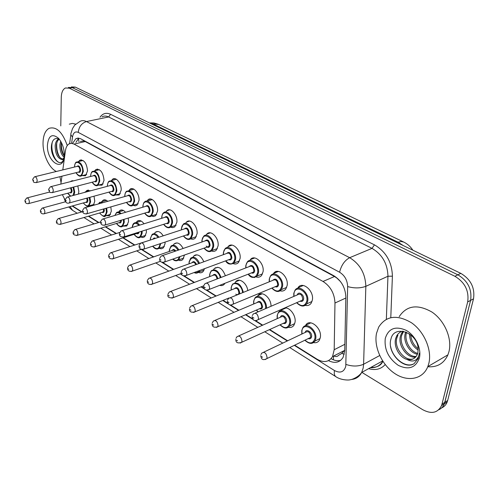 <?xml version="1.0" encoding="UTF-8"?>
<svg xmlns="http://www.w3.org/2000/svg" width="499" height="499" viewBox="0 0 499 499"><rect width="100%" height="100%" fill="white"/><g stroke="black" fill="none" stroke-linecap="round" stroke-linejoin="round"><path stroke-width="0.75" d="M303.286 285.478L297.997 287.736C302.238 280.638 314.283 290.786 312.362 300.024L311.245 303.068C309.785 305.182 307.771 305.949 305.207 305.376M273.153 274.107L273.664 273.321C277.893 266.953 288.821 276.727 287.143 285.534L285.846 288.946C284.405 290.83 282.496 291.46 280.114 290.83M249.774 260.522L250.417 259.592C254.59 253.879 264.545 263.291 263.073 271.712L261.619 275.423C260.204 277.113 258.395 277.619 256.187 276.945M227.419 247.56L228.174 246.506C232.266 241.379 241.366 250.436 240.081 258.501L238.497 262.474C237.112 263.983 235.397 264.383 233.345 263.672M206.018 235.172L206.879 234.019C210.871 229.409 219.217 238.135 218.094 245.87L216.398 250.061C215.057 251.409 213.422 251.714 211.507 250.972M185.509 223.327L186.47 222.086C190.337 217.932 198.028 226.346 197.055 233.782L195.259 238.148C193.961 239.358 192.408 239.582 190.618 238.809M165.843 211.988L166.884 210.672C170.633 206.923 177.731 215.038 176.889 222.198L174.769 226.926L172.648 227.663L170.608 227.157M146.962 201.116L148.084 199.737C151.696 196.357 158.283 204.185 157.553 211.096L155.638 215.718L153.667 216.522L151.422 215.973M128.867 190.63L130.008 189.258C133.489 186.196 139.62 193.755 138.996 200.436L137.038 205.151L135.173 205.844L133.058 205.257M111.47 180.538L112.631 179.197C115.974 176.421 121.7 183.732 121.176 190.194L119.192 194.984L115.462 194.99M94.741 170.851L95.902 169.541C100.442 168.749 103.156 172.355 104.035 180.351L102.046 185.198L98.54 185.11M78.63 161.533L79.79 160.254C84.106 159.605 86.695 163.148 87.55 170.876L85.56 175.767L82.26 175.611M310.821 322.841L305.669 325.254C309.654 317.832 322.31 328.305 320.308 337.555L319.404 340.131C318.05 342.283 316.092 343.112 313.522 342.601M280.812 310.833L282.128 309.093M284.673 307.97C289.869 307.041 296.275 315.836 295.028 322.267L293.961 325.211C292.607 327.151 290.736 327.843 288.347 327.275M257.39 296.487L257.958 295.57C261.632 290.013 271.362 297.884 271.001 306.28M234.979 282.79L235.659 281.754C238.934 277.282 246.899 282.97 247.791 290.561M213.522 269.691L214.302 268.556C218.674 265.817 222.373 268.219 225.398 275.766M192.963 257.166L193.83 255.943C197.504 253.554 200.841 255.494 203.854 261.763M173.24 245.171L174.188 243.868C177.276 241.815 180.258 243.35 183.127 248.471M184.487 255.008L182.821 259.505C181.592 260.671 180.12 260.871 178.399 260.116M154.303 233.669L155.326 232.303C157.915 230.563 160.541 231.736 163.198 235.834M165.069 242.077L165.057 243.662L163.354 247.909L161.408 248.801L159.125 248.315M136.133 222.598L137.194 221.219C139.358 219.76 141.629 220.614 144.018 223.789M146.319 229.79L146.432 232.397L144.679 236.751L142.814 237.53L140.662 236.994M118.681 211.919L119.76 210.572C121.531 209.38 123.459 209.954 125.542 212.3M128.237 218.075L128.542 221.568L126.752 226.016L122.979 226.147M101.883 201.665L102.975 200.349C104.391 199.4 105.969 199.725 107.709 201.322M110.809 206.892L111.333 211.164L109.524 215.687L105.975 215.711M85.716 191.803L86.807 190.518L90.444 190.836M94.012 196.201L94.779 201.153L93.382 205.351M70.615 181.599L71.22 181.056L73.571 180.844M77.819 185.952L78.842 191.51L78.424 194.061M61.932 176.191L60.853 184.094M333.868 355.924C335.796 356.91 337.343 356.716 338.509 355.344L341.703 353.485L344.204 350.597L332.546 356.604L334.193 349.718L334.972 303.018C334.523 293.506 330.531 286.32 323.009 281.455L74.039 144.08L71.401 143.294L69.005 143.905C67.134 145.084 65.955 147.33 65.463 150.648L62.805 169.897M340.536 281.623L336.806 278.03L334.48 276.515L85.254 141.554L83.82 140.98L80.27 141.379M62.344 194.654L65.263 200.242M294.659 345.171L317.152 359.261C323.832 363.004 328.966 362.118 332.546 356.604M72.474 205.937L81.973 211.888M88.741 216.129L98.852 222.467M105.657 226.733L116.423 233.476M123.259 237.761L134.724 244.947M142.09 249.562L153.798 256.898M162.705 262.48L173.696 269.366M180.607 273.702L181.705 274.388M184.281 276.003L194.473 282.39M201.409 286.732L204.247 288.509M206.885 290.168L216.192 296.001M223.147 300.354L227.887 303.323M230.594 305.02L238.915 310.235M245.882 314.607L252.706 318.88M255.488 320.626L262.711 325.148M269.697 329.527L287.661 340.786M90.637 206.118L89.614 205.669M204.528 268.68L203.13 271.581C201.87 272.866 200.324 273.146 198.496 272.417M224.937 283.282L224.338 284.156C223.109 285.515 221.568 285.908 219.71 285.328M238.553 280.613L237.299 280.519M215.942 267.944L215.312 267.732M194.859 255.575L194.498 255.388M278.099 271.362L274.893 272.148M251.484 259.187L250.922 259.068M231.711 245.096L229.977 245.315M60.772 125.91L61.271 97.261C61.452 92.434 62.83 89.34 65.406 87.98L69.33 88.173L454.888 276.278C464.956 282.39 469.216 290.948 467.669 301.939L441.983 404.134L444.834 402.3L444.36 403.803C443.237 406.641 441.372 408.625 438.777 409.754C441.372 408.625 443.237 406.641 444.36 403.803L470.601 300.373L444.834 402.3L447.665 400.485L447.191 401.982C446.062 404.808 444.204 406.791 441.615 407.926M454.888 276.278L457.857 274.812C467.906 280.893 472.16 289.414 470.601 300.373C472.16 289.414 467.906 280.893 457.857 274.812L72.33 87.643L457.857 274.812L460.802 273.358C470.838 279.403 475.079 287.886 473.514 298.82L447.665 400.485M68.4 87.45L72.33 87.643L68.4 87.45M71.382 86.926L75.312 87.113L460.802 273.358M61.046 182.603L59.936 176.69M441.983 404.134L441.509 405.637C437.742 412.954 431.498 414.32 422.784 409.735L361.862 372.366M328.517 360.627C334.91 363.715 339.775 362.623 343.112 357.346L344.734 350.629L345.851 297.217C345.433 287.73 341.447 280.588 333.887 275.785L80.495 138.672L77.894 138.104L75.867 138.703L72.792 143.057M340.667 360.365C337.642 361.176 334.449 360.615 331.08 358.681M75.948 142.352L78.798 138.154M56.362 171.469C49.195 168.25 42.783 154.397 43.033 142.826C43.213 135.46 45.203 130.632 48.996 128.355C56.318 126.185 62.412 131.923 67.271 145.552M59.156 139.152C57.566 140.444 56.63 142.514 56.362 145.359C56.481 153.181 58.564 157.74 62.618 159.038M58.77 138.94L58.589 139.028C56.649 140.138 55.508 142.334 55.164 145.627C55.227 153.124 57.217 157.684 61.128 159.3L62.874 158.9L64.047 157.809M61.389 142.496L61.103 144.305C60.878 149.089 61.926 153 64.252 156.031M60.685 141.217L59.917 144.567C59.749 150.299 61.146 154.565 64.115 157.353M59.35 139.271C54.984 137.262 52.345 139.414 51.447 145.72C50.312 156.518 59.543 167.308 63.148 160.541L63.647 159.549M47.417 145.334C48.459 135.56 52.164 133.214 58.52 138.298C62.263 142.739 64.19 148.297 64.296 154.977L64.277 155.551C63.797 172.866 46.756 162.088 47.417 145.334M63.872 158.694L62.656 159.649L61.128 159.3M69.286 124.145L72.349 123.403L75.673 124.12M61.427 142.577C61.121 147.436 62.069 151.864 64.265 155.856M56.761 143.07C56.325 148.527 57.404 153.393 59.992 157.672M52.551 141.385C50.125 148.789 54.397 161.227 59.381 162.531M428.866 363.284L427.818 366.622C422.79 379.458 407.452 382.184 394.659 373.445C381.81 364.85 373.714 346.88 376.508 333.369L378.691 327.088C386.076 315.736 397.004 314.289 411.469 322.753C424.181 331.517 432.14 349.974 428.866 363.284M399.2 316.653C406.654 305.438 417.563 303.903 431.928 312.043C444.54 320.489 452.331 338.472 448.981 351.558L447.921 354.839C443.954 363.478 437.236 367.445 427.768 366.753M402.556 331.18C399.998 331.929 398.046 333.507 396.699 335.914L397.909 335.272L396.898 337.835C393.443 348.608 406.28 362.892 414.058 358.425M396.699 335.914L395.688 338.478C393.387 346.375 399.418 357.359 406.853 359.405C411.7 360.397 415.168 358.781 417.258 354.552L417.869 352.668L418.143 348.514C417.395 332.409 393.973 324.381 390.985 338.94C386.457 352.512 404.059 370.464 414.051 363.677L418.174 358.581L419.335 353.149L418.798 355.806C416.596 361.164 412.617 362.368 406.853 359.405M403.616 331.348L401.707 335.278C398.763 344.584 408.201 357.459 416.191 356.417M403.049 331.249L401.52 333.357L400.51 335.914C397.429 345.582 407.72 358.862 415.717 357.003M406.585 332.315L406.46 332.746C404.128 340.605 410.215 351.502 417.675 353.392M405.749 331.972L405.282 333.376C402.793 341.603 409.667 353.036 417.376 354.265M410.702 334.854C411.27 340.686 413.752 345.289 418.15 348.658M409.523 333.968C409.698 341.023 412.579 346.4 418.187 350.105M385.278 338.384C388.478 328.423 395.383 325.722 405.993 330.269C415.287 335.316 421.699 348.439 419.416 357.889C415.779 367.825 408.737 370.314 398.283 365.355C388.453 358.363 384.118 349.375 385.278 338.384M390.605 346.462C392.725 358.213 405.094 367.651 412.898 364.233M344.304 354.147L341.703 353.485M83.863 140.487L83.82 140.98M78.923 141.685L78.462 138.391M333.606 356.061L333.357 359.798M85.254 141.554L74.039 144.08M334.48 276.515L323.009 281.455M345.838 298.034L334.972 303.018M344.865 344.285L334.193 349.718M412.854 250.192C410.534 246.625 407.502 243.917 403.741 242.071L401.19 241.516L398.165 242.233L152.7 123.821L158.726 124.476L403.423 241.915M403.167 245.514L398.165 242.233L397.21 242.633M151.74 124.033L152.7 123.821L149.469 122.941M75.312 87.113L69.33 88.173M473.514 298.82L467.669 301.939M72.617 210.353L70.035 206.611M294.298 345.345L334.461 370.526C340.243 373.495 344.017 372.079 345.776 366.278L347.647 286.582C347.373 280.213 344.697 275.429 339.601 272.229L78.268 132.378C75.268 131.143 73.353 132.64 72.523 136.869L71.613 143.307M72.523 136.869C70.92 135.485 70.459 134.144 71.132 132.853L72.561 128.455L74.8 125.037L80.046 121.357C82.011 120.321 84.15 120.39 86.477 121.556L349.668 257.696C359.96 263.99 365.355 273.533 365.842 286.332L363.609 364.245L363.197 367.969L361.675 372.466C359.405 376.751 355.968 379.09 351.377 379.471M379.689 355.531L363.609 364.245C358.282 366.547 352.4 366.603 345.963 364.413M99.987 117.234C102.763 113.348 106.299 112.375 110.591 114.302L374.45 244.847C385.995 251.633 391.977 262.075 392.401 276.178L390.792 317.601M385.203 364.569C380.93 369.248 375.41 370.601 368.63 368.642M373.57 367.563L371.537 367.046M78.268 132.378C78.911 126.727 81.649 123.116 86.477 121.556L108.595 116.953C106.256 115.818 104.085 115.768 102.089 116.797M370.395 367.676C375.847 368.012 379.989 365.867 382.82 361.226M347.647 286.582C354.29 288.416 360.359 288.335 365.842 286.332L387.954 276.24C387.567 263.721 382.253 254.434 372.017 248.371L108.595 116.953L110.591 114.302M386.357 319.241L387.954 276.24L392.401 276.178M339.601 272.229C341.291 265.268 344.647 260.422 349.668 257.696L372.017 248.371L374.45 244.847M72.124 206.031L81.618 211.988M88.392 216.235L98.503 222.573M105.308 226.839L116.067 233.588M122.904 237.873L134.362 245.059M141.267 249.388L153.436 257.022M160.329 261.339L160.753 261.607M161.863 262.299L173.334 269.497M180.251 273.832L182.278 275.105M183.42 275.816L194.111 282.528M201.047 286.875L204.839 289.252M206 289.981L215.83 296.144M222.785 300.504L228.492 304.084M229.69 304.833L238.553 310.39M245.52 314.757L253.33 319.653M254.559 320.427L262.349 325.311M269.335 329.689L287.299 340.954M289.751 347.547L335.783 376.626C334.399 375.566 333.962 373.533 334.461 370.526M73.727 187.019L74.707 192.115L73.952 195.259M72.916 195.533L74.027 192.053L73.066 187.194M71.195 187.68L72.062 190.855C71.881 192.708 71.164 193.306 69.922 192.645M70.184 192.577L70.739 192.433L71.382 190.786L70.509 187.861M24.956 200.417L26.684 198.009C28.106 197.797 29.004 199.082 29.379 201.858L28.792 203.542L28.293 203.686M25.873 201.521L25.324 201.159L25.873 201.521M67.727 193.232L70.727 196.119M74.501 166.566C74.931 163.666 75.599 162.163 76.497 162.044C80.295 161.476 82.578 164.608 83.345 171.45L81.593 175.779L80.395 176.159M76.041 172.673C79.416 177.101 81.618 176.671 82.647 171.382C83.071 163.279 74.563 158.464 74.582 166.716L74.576 167.022M76.89 166.454C78.711 165.026 79.952 166.279 80.62 170.209C80.414 172.161 79.653 172.791 78.349 172.099M78.636 172.024L79.222 171.881L79.927 170.14C79.615 167.402 78.699 166.148 77.177 166.385L35.03 176.683M32.678 179.291L34.475 176.821C35.94 176.602 36.857 177.906 37.219 180.732L36.57 182.515L36.053 182.659M33.059 180.033L33.626 180.382L33.059 180.033M83.034 192.826L85.703 192.109M89.895 197.323L90.606 201.789L89.009 205.844L87.755 206.28M83.383 202.918C86.732 207.185 88.909 206.786 89.914 201.727L89.234 197.504M87.387 198.009L87.874 200.479C87.674 202.344 86.932 202.95 85.66 202.288M85.928 202.214L86.539 202.045L87.182 200.417L86.72 198.19M40.394 210.522L42.103 208.127C43.6 207.871 44.542 209.175 44.922 212.05L44.336 213.715L43.787 213.884M41.348 211.701L40.781 211.327L41.348 211.701M98.446 203.929L99.738 202.27L103.256 202.575M106.661 208.083L107.123 211.844L105.532 215.842L104.154 216.354M99.644 212.979C103.093 217.258 105.351 216.853 106.418 211.776L105.988 208.276M102.357 202.831C100.786 202.014 99.557 202.363 98.665 203.866M104.104 208.819L104.297 210.484C104.079 212.349 103.312 212.961 101.996 212.3M102.276 212.218L102.95 212.025L103.592 210.416L103.43 209.006M56.443 221.026L58.134 218.656C59.705 218.337 60.697 219.672 61.09 222.648L60.504 224.294L59.899 224.488M57.441 222.292L56.849 221.905L57.441 222.292M114.882 215.443L116.535 212.549C117.926 211.576 119.479 211.919 121.188 213.584M124.045 219.335L124.288 222.286L122.717 226.228L121.201 226.814M116.548 223.44C120.097 227.725 122.442 227.319 123.565 222.217L123.359 219.548M120.396 213.822C117.839 211.838 116.049 212.368 115.026 215.406M121.344 220.146L121.363 220.876C121.126 222.747 120.328 223.359 118.974 222.704M119.261 222.616L120.01 222.392L120.646 220.358M73.147 231.954L74.806 229.609C76.466 229.234 77.507 230.588 77.913 233.675L77.333 235.297L76.665 235.528M74.195 233.314L73.578 232.908L74.195 233.314M132.204 227.332C132.541 225.043 133.139 223.683 133.982 223.259C135.753 222.018 137.662 222.641 139.708 225.13M142.072 231.131L142.14 233.152L140.599 237.013L138.934 237.699M134.125 234.318C137.786 238.609 140.213 238.198 141.404 233.083L141.36 231.355M138.953 225.361C135.472 222.067 133.258 222.754 132.31 227.425M139.071 232.079C138.703 233.669 137.892 234.15 136.639 233.526M136.926 233.432L137.761 233.17L138.26 232.334M90.544 243.331L92.165 241.023C93.918 240.58 95.01 241.959 95.44 245.165L94.866 246.756L94.13 247.017M91.641 244.797L90.999 244.373L91.641 244.797M90.612 175.879C91.018 173.103 91.685 171.606 92.608 171.388C96.606 170.689 99.002 173.877 99.788 180.956L98.041 185.248C96.27 186.445 94.299 185.435 92.134 182.216M92.228 182.191C95.696 186.638 97.979 186.202 99.083 180.888C99.588 172.666 90.743 167.664 90.699 176.035L90.693 176.465M93.082 175.854C94.991 174.357 96.288 175.629 96.968 179.665C96.744 181.63 95.958 182.266 94.61 181.567M94.91 181.493L95.558 181.324L96.263 179.596C95.945 176.765 94.985 175.486 93.382 175.773L51.041 186.601M48.646 189.221L50.418 186.763C51.971 186.495 52.931 187.824 53.299 190.749L52.651 192.52L52.077 192.689M49.052 190.025L49.638 190.393L49.052 190.025M107.354 185.547C107.728 182.927 108.395 181.443 109.337 181.1C113.554 180.258 116.067 183.501 116.885 190.836L115.144 195.078L113.685 195.596M109.044 192.09C112.624 196.55 114.995 196.107 116.161 190.761C116.76 182.434 107.566 177.226 107.447 185.722L107.435 186.283M109.917 185.622C111.913 184.05 113.267 185.341 113.965 189.495C113.716 191.466 112.905 192.109 111.514 191.416M111.82 191.329L112.543 191.136L113.242 189.427C112.911 186.489 111.907 185.191 110.223 185.541L67.708 196.93M65.269 199.55L67.016 197.117C68.65 196.787 69.66 198.14 70.041 201.178L69.398 202.925L68.756 203.124M65.693 200.43L66.305 200.81L65.693 200.43M124.762 195.608C125.081 193.2 125.736 191.735 126.734 191.217C131.175 190.206 133.819 193.506 134.668 201.116L132.946 205.295C131.006 206.723 128.842 205.763 126.434 202.413M126.54 202.388C130.233 206.854 132.697 206.405 133.932 201.041C134.624 192.589 125.056 187.169 124.862 195.795L124.85 196.506M127.413 195.789C129.509 194.136 130.919 195.446 131.642 199.719C131.374 201.702 130.526 202.344 129.098 201.652M129.409 201.565L130.214 201.334L130.913 199.65C130.57 196.6 129.509 195.284 127.725 195.702L85.067 207.684M82.578 210.31L84.294 207.902C86.021 207.509 87.088 208.888 87.481 212.038L86.838 213.765L86.134 213.996M83.027 211.264L83.67 211.67L83.027 211.264M150.392 238.397L152.133 234.411C154.316 232.896 156.574 233.838 158.9 237.237M160.753 243.512L159.225 248.221L157.397 249.02M152.781 246.163C156.461 249.899 158.863 249.307 159.979 244.391L160.004 243.762M158.171 237.48C154.31 233.002 151.752 233.382 150.498 238.616L150.492 239.801M156.655 244.878L156.087 245.065M108.682 255.182L110.254 252.931C112.107 252.4 113.261 253.804 113.71 257.141L113.148 258.694L112.337 259M109.83 256.76L109.156 256.324L109.83 256.76M154.64 238.628L111.14 252.637M153.093 238.946L154.147 237.942L155.613 238.31M169.336 249.912L171.014 246.038C173.683 244.236 176.284 245.539 178.823 249.955M178.099 250.205C174.014 244.51 171.126 244.498 169.448 250.155L169.442 251.533M127.607 267.545L129.122 265.349C131.081 264.732 132.297 266.16 132.765 269.635L132.223 271.144L131.331 271.5M128.804 269.248L128.106 268.786L128.804 269.248M175.068 251.247L173.895 250.28L172.922 250.211L130.108 265.013M180.058 256.567L178.642 259.892L176.634 260.815M172.13 250.61C173.072 249.026 174.301 249.151 175.823 250.991M172.885 259.081C176.053 261.395 178.168 260.653 179.235 256.854M189.084 261.919L190.687 258.183C193.918 256.068 196.868 257.783 199.525 263.335M198.795 263.597C194.61 256.605 191.41 256.13 189.196 262.181L189.19 263.784M147.367 280.444L148.821 278.33C150.885 277.606 152.17 279.053 152.675 282.683L152.151 284.137L151.166 284.549M148.621 282.291L147.891 281.804L148.621 282.291M195.808 264.688C194.735 262.486 193.562 261.813 192.277 262.667L149.912 277.937M199.862 270.408L198.901 272.036L196.7 273.109M191.965 262.78C193.375 260.827 194.897 261.376 196.537 264.42M194.442 272.417C196.369 273.14 197.847 272.591 198.864 270.776M142.882 206.075C143.25 203.661 143.899 202.226 144.816 201.758C147.997 198.764 153.811 205.7 153.181 211.813L151.496 215.911L149.719 216.622M144.754 213.104C148.565 217.583 151.122 217.127 152.432 211.744C153.23 203.168 143.263 197.523 142.988 206.28L142.97 207.16M145.627 206.374C147.823 204.627 149.301 205.956 150.049 210.366C149.756 212.349 148.877 212.998 147.405 212.312M147.723 212.212L148.621 211.944L149.301 210.291C148.939 207.129 147.823 205.788 145.945 206.28L103.168 218.899M100.63 221.525L102.307 219.155C104.129 218.681 105.252 220.084 105.669 223.359L105.033 225.055L104.247 225.33M101.104 222.566L101.771 222.984L101.104 222.566M161.757 216.978C162.131 214.664 162.755 213.26 163.641 212.755C166.934 209.443 173.209 216.628 172.479 222.966L170.833 226.964C168.568 228.617 166.161 227.737 163.616 224.319M163.734 224.282C167.67 228.76 170.327 228.299 171.706 222.891C172.623 214.196 162.231 208.308 161.863 217.196L161.844 218.263M164.595 217.408C166.903 215.562 168.45 216.909 169.23 221.456C168.912 223.452 167.995 224.101 166.473 223.415M166.797 223.315L167.795 222.997L168.462 221.381C168.082 218.088 166.903 216.728 164.919 217.308L122.055 230.607M119.467 233.214L121.095 230.9C123.022 230.338 124.207 231.767 124.644 235.179L124.026 236.838L123.159 237.156M119.966 234.355L120.664 234.792L119.966 234.355M181.43 228.342L183.252 224.238C186.657 220.564 193.444 228.018 192.602 234.599L191.023 238.466L188.853 239.439M183.526 235.933C187.593 240.412 190.356 239.938 191.816 234.518C192.851 225.691 182.01 219.554 181.549 228.579L181.524 229.852M184.362 228.922C186.788 226.951 188.41 228.317 189.227 233.021C188.884 235.023 187.93 235.678 186.364 234.992M186.688 234.886L187.805 234.511L188.441 232.946C188.042 229.509 186.794 228.13 184.692 228.816L141.785 242.826M139.146 245.427L140.706 243.175C142.751 242.514 144.005 243.961 144.467 247.523L143.868 249.132L142.907 249.506M139.67 246.674L140.394 247.13L139.67 246.674M209.68 274.444L211.196 270.87C215.113 268.437 218.394 270.633 221.038 277.438M220.284 277.731C218.662 269.996 210.216 267.682 209.798 274.724L209.792 276.571M168.026 293.923L169.398 291.909C171.581 291.06 172.947 292.533 173.484 296.319L172.991 297.71L171.906 298.196M169.336 295.919L168.575 295.414L169.336 295.919M217.065 278.972C216.31 275.623 214.944 274.419 212.973 275.367L170.608 291.447M209.792 274.768L209.829 274.338M212.661 275.485C214.738 273.277 216.466 274.338 217.845 278.667M231.18 287.518L232.59 284.137C237.387 281.411 240.98 284.156 243.362 292.37M242.57 292.695C242.071 284.137 231.879 279.852 231.305 287.823L231.311 289.944M234.268 288.759C236.919 286.432 238.734 287.829 239.713 292.944L239.426 293.973M237.013 294.959L235.771 294.136M237.025 294.703L238.416 294.136L238.896 292.863C238.385 289.04 236.95 287.63 234.58 288.634L192.265 305.581M189.639 308.02L190.917 306.118C193.232 305.132 194.679 306.629 195.259 310.596L194.803 311.9L193.612 312.468M191.017 310.185L190.213 309.654L191.017 310.185M275.124 272.735L274.799 272.217M253.667 303.991L253.66 301.178L254.945 298.028C258.339 292.851 267.339 300.772 266.429 308.257M265.549 308.638C267.015 299.656 254.627 292.295 253.791 301.515L253.804 303.935M256.848 302.65C259.623 300.149 261.538 301.552 262.58 306.866C262.175 308.756 261.133 309.386 259.468 308.756M259.779 308.625L261.308 307.964L261.75 306.785C261.189 302.781 259.661 301.359 257.166 302.513L214.944 320.383M212.281 322.778L213.46 321.013C215.905 319.871 217.439 321.387 218.063 325.548L217.651 326.758L216.341 327.419M213.722 325.123L212.886 324.575L213.722 325.123M299.007 287.299L298.764 286.831M256.43 310.066L258.251 311.8M277.17 315.468L278.317 312.592C281.841 306.654 292.015 315.599 290.468 323.414L289.526 326.028L294.703 323.639M280.157 324.755C284.754 328.935 287.911 328.461 289.613 323.333C291.291 314.22 278.286 306.455 277.313 315.836L277.338 318.593M280.469 317.189C281.461 313.16 287.305 317.245 286.513 321.443C286.077 323.327 284.998 323.957 283.276 323.34M283.594 323.196L285.272 322.429L285.659 321.356C285.048 317.158 283.426 315.717 280.787 317.046L238.715 335.902M236.027 338.247L237.081 336.638C239.663 335.328 241.298 336.856 241.984 341.222L241.616 342.32L240.187 343.094M237.536 340.792L236.657 340.212L237.536 340.792M301.795 330.438L302.787 327.874C306.292 321.294 317.47 330.594 315.711 338.777L314.919 341.066L311.47 343.356M305.02 340.162C309.779 344.291 313.054 343.799 314.838 338.69C316.697 329.446 303.061 321.306 301.939 330.837L301.995 333.962M305.213 332.434C306.137 328.124 312.48 332.346 311.588 336.713C311.12 338.59 310.004 339.226 308.226 338.609M308.544 338.459L310.384 337.567L310.715 336.625C310.035 332.209 308.307 330.762 305.531 332.284L263.672 352.194M260.952 354.471L261.869 353.049C264.601 351.546 266.341 353.092 267.09 357.683L266.784 358.65L265.219 359.554M262.536 357.24L261.607 356.635L262.536 357.24M201.958 240.194L203.698 236.239C207.21 232.154 214.576 239.888 213.603 246.737L212.106 250.448L209.711 251.596M204.191 248.103C208.389 252.569 211.264 252.089 212.805 246.656C213.971 237.699 202.65 231.293 202.083 240.456L202.058 241.959M204.989 240.948C207.534 238.846 209.237 240.225 210.098 245.096C209.73 247.099 208.738 247.76 207.116 247.074M207.447 246.955L208.694 246.518L209.299 245.015C208.869 241.429 207.547 240.031 205.326 240.83L162.406 255.607M159.717 258.183L161.208 256.018C163.373 255.239 164.701 256.704 165.194 260.434L164.626 261.975L163.553 262.418M160.266 259.555L161.027 260.029L160.266 259.555M223.402 252.575L225.03 248.801C228.636 244.254 236.669 252.288 235.553 259.424L234.15 262.948C230.382 264.957 227.544 264.258 225.629 260.871M225.773 260.815C230.12 265.275 233.108 264.782 234.73 259.343C236.046 250.249 224.207 243.549 223.527 252.862L223.502 254.621M226.534 253.517C229.203 251.259 230.993 252.656 231.904 257.709C231.511 259.717 230.469 260.378 228.798 259.692M229.128 259.574L230.519 259.056L231.087 257.627C230.625 253.872 229.216 252.457 226.87 253.392L183.994 268.98M181.249 271.531L182.646 269.466C184.942 268.549 186.358 270.04 186.888 273.945L186.352 275.411L185.166 275.935M181.823 273.028L182.622 273.527L181.823 273.028M245.814 265.518L247.323 261.956C250.997 256.891 259.786 265.237 258.507 272.685L257.222 275.984L254.309 277.569M248.352 274.113C252.856 278.554 255.956 278.049 257.665 272.604C259.137 263.378 246.749 256.367 245.945 265.83L245.92 267.876M249.051 266.672C251.852 264.239 253.742 265.649 254.708 270.895C254.284 272.909 253.205 273.577 251.471 272.891M251.808 272.76L253.349 272.155L253.872 270.814C253.367 266.878 251.87 265.449 249.388 266.541L206.605 282.989M203.804 285.503L205.108 283.569C207.54 282.49 209.044 284 209.617 288.098L209.125 289.476L207.815 290.094M204.415 287.15L205.251 287.673L204.415 287.15M269.26 279.053L270.626 275.754C274.35 270.115 284.006 278.779 282.534 286.576L281.392 289.607L278.186 291.466M271.992 288.042C276.658 292.451 279.883 291.934 281.679 286.495C283.313 277.126 270.339 269.778 269.404 279.396L269.385 281.76M272.61 280.45C275.548 277.824 277.538 279.24 278.579 284.704C278.124 286.719 276.995 287.387 275.205 286.707M275.542 286.569L277.257 285.858L277.725 284.623C277.17 280.482 275.579 279.047 272.947 280.307L230.32 297.685M227.469 300.149L228.648 298.365C231.224 297.111 232.827 298.639 233.457 302.943L233.014 304.215L231.567 304.945M228.105 301.964L228.985 302.513L228.105 301.964M293.824 293.237L295.028 290.243C298.758 283.956 309.399 292.963 307.721 301.134L306.735 303.841L303.217 306.024M296.774 302.637C301.602 307.01 304.964 306.48 306.841 301.047C308.663 291.541 295.059 283.831 293.973 293.605L293.967 296.337M297.292 294.897C298.377 290.724 304.459 294.809 303.598 299.169C303.105 301.19 301.932 301.858 300.08 301.178M300.417 301.034L302.313 300.198L302.718 299.088C302.101 294.734 300.404 293.287 297.629 294.753L255.214 313.116M252.313 315.524L253.361 313.915C256.087 312.461 257.796 314.002 258.488 318.537L258.108 319.678L256.517 320.533M252.987 317.514L253.904 318.088L252.987 317.514M273.664 273.321L278.442 271.406M250.417 259.592L254.715 257.971M228.174 246.506L232.035 245.128M206.879 234.019L210.347 232.846M186.47 222.086L189.57 221.088M166.884 210.672L169.666 209.823M148.084 199.737L150.573 199.014M130.008 189.258L132.247 188.641M112.631 179.197L114.639 178.673M95.902 169.541L97.71 169.086M79.79 160.254L81.418 159.867M281.274 310.054L285.971 307.983M257.958 295.57L262.231 293.792M235.659 281.754L239.526 280.226M214.302 268.556L217.801 267.252M193.83 255.943L196.986 254.821M174.188 243.868L177.033 242.913M155.326 232.303L157.89 231.48M137.194 221.219L139.514 220.508M119.76 210.572L121.85 209.96M102.975 200.349L104.859 199.818M86.807 190.518L88.51 190.063M71.22 181.056L72.767 180.663M194.573 255.345L196.032 254.827M158.277 124.263L153.935 122.96L149.363 122.891M447.191 401.982L441.509 405.637M64.284 198.764L65.444 201.789M68.712 206.973L72.33 210.173L77.189 213.241M335.783 376.626C341.166 380.469 349.612 380.244 350.217 379.727C351.171 379.87 358.332 377.45 361.675 372.466L382.639 360.945M370.713 367.501C377.182 367.526 381.224 365.449 382.845 361.257M70.895 134.562L69.623 143.6M83.951 217.514L94.049 223.895M100.842 228.186L111.595 234.979M118.419 239.295L129.871 246.525M136.726 250.86L148.927 258.569M155.807 262.917L168.805 271.125M175.717 275.492L189.57 284.249M196.5 288.628L211.283 297.965M218.231 302.357L234 312.318M240.967 316.722L257.796 327.35M264.782 331.766L282.746 343.119M78.518 138.117L75.867 138.703M70.24 192.564L28.792 203.542C26.441 203.972 25.162 203.043 24.95 200.741M27.214 197.872L49.732 192.021M67.646 193.25L70.365 196.219M86.689 174.488L81.593 175.779C79.902 176.883 78.025 175.854 75.954 172.698M74.494 167.04L74.494 166.635M78.692 172.012L36.57 182.515C33.221 182.403 34.075 183.027 32.672 179.621M77.925 161.701L83.059 160.466M85.984 202.201L44.336 213.715C41.96 214.239 40.644 213.298 40.382 210.884M42.689 207.971L65.749 201.708M85.073 191.978L90.119 190.624M83.296 202.943C86.265 206.299 88.173 207.266 89.009 205.844L94.018 204.44M102.332 212.206L60.504 224.294C57.472 224.319 56.119 223.365 56.431 221.431M58.782 218.468L82.684 211.682M101.403 201.802L106.487 200.38M99.55 213.011C102.819 216.479 104.809 217.421 105.532 215.842L110.578 214.364M119.323 222.598L77.333 235.297C74.226 235.391 72.823 234.424 73.122 232.409M75.524 229.397L100.567 221.955M118.375 212.013L123.49 210.509M116.448 223.471C120.147 228.361 122.124 226.671 122.717 226.228L127.794 224.669M136.988 233.413L94.866 246.756C92.047 247.255 90.6 246.281 90.512 243.836M92.964 240.774L119.685 232.465M136.027 222.629L141.173 221.051M134.019 234.355C138.366 239.614 139.851 237.337 140.599 237.013L145.702 235.372M90.606 176.484L90.606 175.947M94.966 181.48L52.651 192.52C49.22 192.408 50.187 193.256 48.634 189.589M98.041 185.248L103.168 183.888M94.199 170.989L99.37 169.685M120.309 193.643L115.144 195.078C113.292 196.388 111.227 195.396 108.944 192.115M107.341 186.308L107.347 185.628M111.876 191.317L69.398 202.925C66.953 203.692 65.575 202.706 65.25 199.962M111.109 180.638L116.323 179.26M124.75 196.537L124.756 195.695M129.472 201.546L86.838 213.765C83.969 214.059 82.541 213.061 82.553 210.771M132.946 205.295L138.142 203.779M128.705 190.674L133.944 189.221M427.818 366.622L447.921 354.839M401.52 333.357L402.718 332.721M152.663 246.207C154.784 249.063 156.973 249.737 159.225 248.221L164.358 246.5M108.639 255.744C108.657 258.201 110.16 259.187 113.148 258.694L141.217 249.369M150.386 238.503L150.386 239.832M172.716 259.137C174.563 261.064 176.54 261.32 178.642 259.892L183.794 258.07M127.551 268.169C127.619 270.789 129.179 271.78 132.223 271.144L160.466 261.295M169.329 250.036L169.329 251.571M194.13 272.529C195.677 273.483 197.267 273.315 198.901 272.036L204.072 270.115M147.292 281.143C147.423 283.943 149.045 284.941 152.151 284.137L181.293 273.446M189.071 262.05L189.077 263.821M156.717 214.321L151.496 215.911C149.469 217.483 147.186 216.56 144.641 213.142M142.864 207.191L142.876 206.174M147.785 212.194L105.033 225.055C102.245 225.579 100.761 224.575 100.592 222.036M147.018 201.122L152.289 199.588M161.738 218.294L161.751 217.084M166.866 223.29L124.026 236.838C120.77 237.218 119.236 236.208 119.423 233.788M170.833 226.964L176.085 225.28M196.288 236.688L191.023 238.466C188.815 240.381 186.27 239.551 183.401 235.977M181.405 229.889L181.424 228.461M186.757 234.861L143.868 249.132C140.581 249.712 138.984 248.689 139.084 246.063M167.926 294.703C167.433 297.204 169.117 298.202 172.991 297.71L203.617 285.877M209.661 274.587L209.674 276.621M237.1 294.672L237.786 294.641M237.923 294.585L238.416 294.136M275.174 272.161L275.454 272.604M189.52 308.887C189.289 311.707 191.048 312.711 194.803 311.9L229.06 297.947M231.162 287.68L231.18 289.994M259.854 308.588L217.651 326.758C214.015 327.88 212.175 326.876 212.131 323.739M299.032 286.594L299.325 287.168M256.286 310.129L258.039 311.894M283.669 323.159L241.616 342.32C237.655 343.655 235.728 342.645 235.84 339.308M277.138 315.667L277.195 318.655M280.001 324.83C283.981 328.641 287.156 329.041 289.526 326.028M308.619 338.422L266.784 358.65C261.732 361.27 261.258 357.914 260.721 355.644M304.858 340.237C309.155 344.117 312.511 344.397 314.919 341.066L320.077 338.54M301.758 330.65L301.845 334.037M217.383 248.577L212.106 250.448C209.805 252.575 207.122 251.808 204.054 248.146M201.933 242.003L201.945 240.331M206.206 246.101C207.21 247.036 208.039 247.173 208.694 246.518L164.626 261.975C161.271 262.748 159.605 261.719 159.636 258.894M223.365 254.665L223.384 252.725M229.203 259.542L186.352 275.411C182.902 276.39 181.168 275.361 181.143 272.323M234.15 262.948L239.433 260.965M262.505 273.889L257.222 275.984C253.423 278.336 250.417 277.731 248.196 274.176M245.776 267.926L245.789 265.68M251.883 272.735L209.125 289.476C205.625 290.705 203.81 289.676 203.679 286.382M286.669 287.387L281.392 289.607C278.854 292.533 275.666 292.034 271.83 288.11M269.235 281.823L269.235 279.234M275.623 286.532L233.014 304.215C229.958 305.837 228.055 304.808 227.307 301.128M312 301.496L306.735 303.841C304.134 307.103 300.76 306.729 296.599 302.712M293.811 296.406L293.792 293.437M300.498 300.997L258.108 319.678C254.733 321.556 252.737 320.533 252.114 316.609"/></g></svg>
